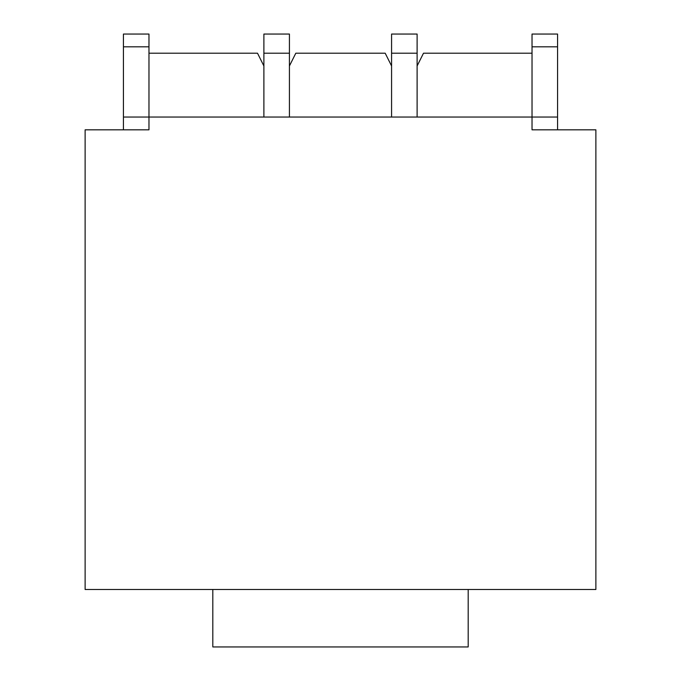 <?xml version="1.0" encoding="UTF-8"?>
<svg xmlns="http://www.w3.org/2000/svg" width="681" height="681" viewBox="0 0 681 681"><rect width="100%" height="100%" fill="white"/><g stroke="black" fill="none" stroke-linecap="round" stroke-linejoin="round"><path stroke-width="1.02" d="M468.188 589.491L595.875 589.491L595.875 129.816L532.031 129.816L532.031 117.047L148.969 117.047L148.969 129.816L85.125 129.816L85.125 589.491L212.812 589.491L212.812 646.95L468.188 646.95L468.188 589.491L212.812 589.491M532.031 53.203L423.497 53.203L417.112 65.972L417.112 117.047L417.112 53.203L391.575 53.203L391.575 117.047L391.575 65.972L385.191 53.203L295.809 53.203L289.425 65.972L289.425 117.047L289.425 53.203L263.887 53.203L263.887 117.047L263.887 65.972L257.503 53.203L148.969 53.203M417.112 53.203L417.112 34.05L391.575 34.05L391.575 53.203M557.569 117.047L532.031 117.047L532.031 34.05L557.569 34.05L557.569 129.816L532.031 129.816M123.431 117.047L123.431 34.05L148.969 34.05L148.969 117.047L123.431 117.047L123.431 129.816L148.969 129.816M289.425 53.203L289.425 34.05L263.887 34.05L263.887 53.203M532.031 46.819L557.569 46.819M123.431 46.819L148.969 46.819"/></g></svg>
